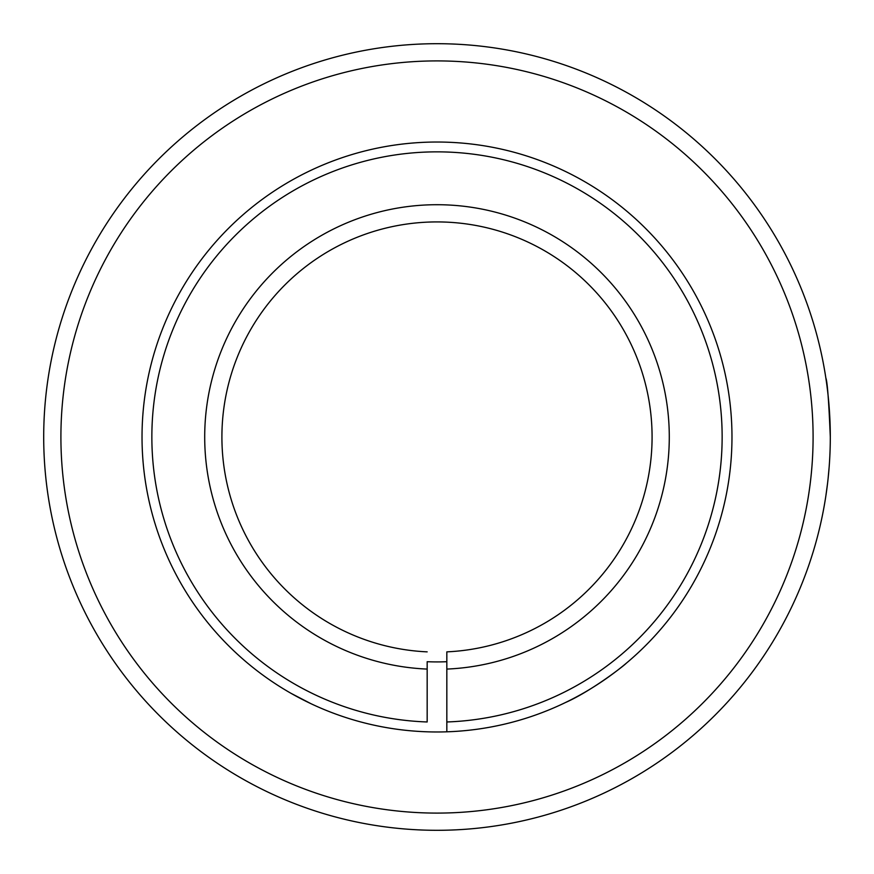 <?xml version="1.0" encoding="UTF-8"?>
<svg xmlns="http://www.w3.org/2000/svg" width="874" height="874" viewBox="0 0 874 874"><rect width="100%" height="100%" fill="white"/><g stroke="black" fill="none" stroke-linecap="round" stroke-linejoin="round"><path stroke-width="1.31" d="M830.3 437A393.3 393.3 0 0 0 437 43.7A393.3 393.3 0 0 0 43.7 437A393.3 393.3 0 0 0 437 830.3A393.3 393.3 0 0 0 830.3 437C828.825 401.144 827.339 381.479 825.854 378.005M829.197 466.498L828.093 478.624M827.569 483.289L825.854 495.995M60.907 437A376.093 376.093 0 0 0 437 813.093A376.093 376.093 0 0 0 813.093 437A376.093 376.093 0 0 0 437 60.907A376.093 376.093 0 0 0 60.907 437M565.576 702.477C590.584 691.509 623.599 666.108 626.385 663.148M313.624 704.936L312.51 704.422M311.144 703.778L291.195 693.421M446.833 731.811A294.975 294.975 0 0 0 731.975 437A294.975 294.975 0 0 0 437 142.025A294.975 294.975 0 0 0 142.025 437A294.975 294.975 0 0 0 446.833 731.811L446.833 669.08A232.287 232.287 0 0 0 669.287 437A232.287 232.287 0 0 0 437 204.713A232.287 232.287 0 0 0 204.702 437A232.287 232.287 0 0 0 427.168 669.08L427.168 661.705A224.924 224.924 0 0 0 446.833 661.705M446.833 721.968A285.142 285.142 0 0 0 722.143 437A285.142 285.142 0 0 0 437 151.858A285.142 285.142 0 0 0 151.858 437A285.142 285.142 0 0 0 427.168 721.968L427.168 669.08M446.833 669.08L446.833 651.862A215.08 215.08 0 0 0 652.08 437A215.08 215.08 0 0 0 437 221.92A215.08 215.08 0 0 0 221.909 437A215.08 215.08 0 0 0 427.168 651.862"/></g></svg>
